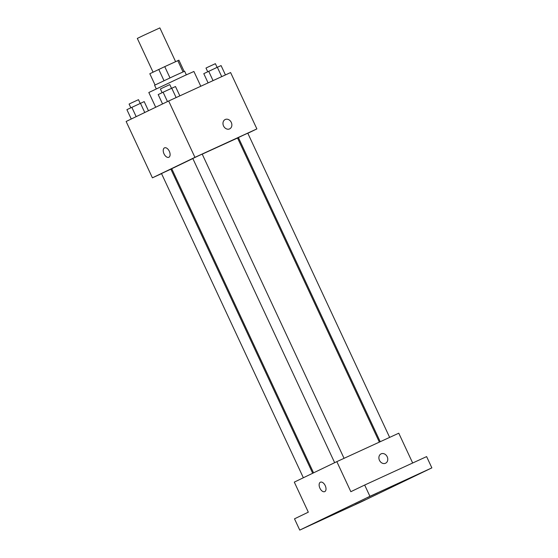 <?xml version="1.0" encoding="UTF-8"?>
<svg xmlns="http://www.w3.org/2000/svg" width="558" height="558" viewBox="0 0 558 558"><rect width="100%" height="100%" fill="white"/><g stroke="black" fill="none" stroke-linecap="round" stroke-linejoin="round"><path stroke-width="0.84" d="M175.596 61.652L159.86 27.9L143.315 35.51L137.317 38.411L153.066 72.177M149.816 73.74L155.047 84.983L149.816 73.74L164.749 66.632L178.902 60.18L184.14 71.417M164.017 80.701L158.765 69.429M183.038 71.905L177.786 60.648M170.002 77.897L164.749 66.632M156.268 88.855L154.58 85.241L174.033 76.021L184.635 71.229L186.323 74.842M200.789 86.253L193.905 71.48L184.119 75.846L148.819 92.502L155.696 107.241M161.541 173.636L152.411 177.828L126.136 121.477L168.662 100.998L230.607 72.561L256.882 128.912L247.829 133.271M152.411 177.828L194.937 157.349L168.662 100.998M169.325 151.281A5.182 2.95 65.3 0 1 168.83 157.272A5.182 2.95 65.3 0 1 163.989 153.792A5.182 2.95 65.3 0 1 164.505 147.856A5.182 2.95 65.3 0 1 169.325 151.281M379.356 442.117L237.555 138.021L202.219 154.154M192.838 158.556L171.738 168.718L313.554 472.849M171.829 168.914L170.957 169.311M238.489 137.77L237.631 138.182M194.937 157.349L256.882 128.912M312.696 473.268L170.894 169.179L164.003 172.352L161.506 173.559L303.357 477.76M344.056 458.327L202.198 154.106L200.162 155.019L192.803 158.486L334.654 462.694M380.228 441.72L238.399 137.561L243.072 135.329L247.787 133.181L389.644 437.395M229.61 128.891A5.182 4.262 -115.7 0 1 223.563 126.003A5.182 4.262 -115.7 0 1 225.174 119.524A5.182 4.262 -115.7 0 1 231.256 122.348A5.182 4.262 -115.7 0 1 229.666 128.863A5.182 4.262 -115.7 0 1 229.61 128.891M225.174 119.524A5.182 4.262 -115.7 0 1 231.256 122.348A5.182 4.262 -115.7 0 1 229.666 128.863M168.83 157.272A5.182 2.95 65.3 0 1 163.989 153.792A5.182 2.95 65.3 0 1 164.505 147.849M299.751 530.1L369.926 496.313L431.864 467.876L361.696 501.663L299.751 530.1L294.498 518.828L308.316 512.174L294.303 482.119L336.83 461.64L398.775 433.203L412.669 463M369.926 496.313L364.667 485.041L426.612 456.604L431.864 467.876M336.83 461.64L350.843 491.696L364.667 485.041M325.23 485.627A5.182 2.95 65.3 0 1 324.735 491.619A5.182 2.95 65.3 0 1 319.894 488.138A5.182 2.95 65.3 0 1 320.411 482.203A5.182 2.95 65.3 0 1 325.23 485.627M385.522 463.238A5.182 4.262 -115.7 0 1 379.475 460.35A5.182 4.262 -115.7 0 1 381.079 453.87A5.182 4.262 -115.7 0 1 387.168 456.695A5.182 4.262 -115.7 0 1 385.578 463.21A5.182 4.262 -115.7 0 1 385.522 463.238M381.079 453.87A5.182 4.262 -115.7 0 1 387.168 456.695A5.182 4.262 -115.7 0 1 385.578 463.21M324.735 491.619A5.182 2.95 65.3 0 1 319.894 488.138A5.182 2.95 65.3 0 1 320.418 482.196M355.251 504.481L365.532 499.717L355.251 504.481M412.662 476.832L422.943 472.075L412.662 476.832M367.073 497.764L377.354 493L367.073 497.764M309.662 525.406L319.943 520.649L309.662 525.406M208.092 82.898L203.789 73.656L217.348 67.26L221.087 65.6L225.439 74.932M213.051 80.624L208.699 71.291M221.721 76.641L217.348 67.26M217.104 67.379L215.381 63.682L208.49 66.848L205.986 68.062L207.716 71.759M162.559 103.934L158.193 94.581L163.103 92.216L175.491 86.532L179.843 95.864M167.47 101.57L163.103 92.216M176.126 97.573L171.752 88.192M171.508 88.303L169.785 84.607L162.894 87.78L160.397 88.987L162.12 92.691M131.256 119.007L126.896 109.654L144.194 101.605L148.449 110.728M136.166 116.643L131.807 107.289M144.766 112.507L140.456 103.265M140.211 103.376L138.489 99.68L131.597 102.853L129.093 104.06L130.823 107.764"/></g></svg>
